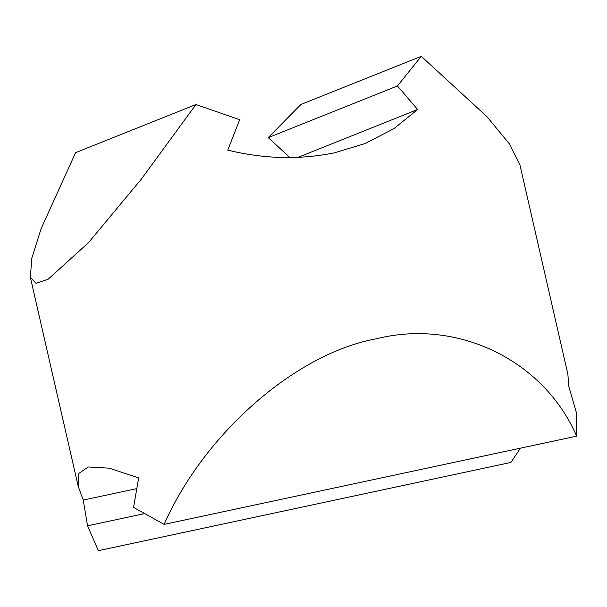 <?xml version="1.0" encoding="UTF-8"?>
<svg xmlns="http://www.w3.org/2000/svg" width="607" height="607" viewBox="0 0 607 607"><rect width="100%" height="100%" fill="white"/><g stroke="black" fill="none" stroke-linecap="round" stroke-linejoin="round"><path stroke-width="0.91" d="M576.65 436.145L164.102 524.387C204.483 433.117 296.246 353.031 376.917 338.668C457.86 318.47 543.986 360.497 576.65 436.145L576.392 412.677L568.668 385.931L567.886 374.253L520.002 165.187L509.227 143.654L486.966 116.681L421.288 56.322L397.441 85.959L417.646 109.503L393.951 128.616L364.951 143.601L334.358 152.85C299.365 159.907 263.833 158.996 227.762 150.126L239.682 119.7L195.94 104.525L141.56 178.83L88.485 242.671L48.105 279.25L36.041 283.302L30.35 277.331L31.807 258.18L41.124 228.672L75.579 152.653L195.94 104.525M520.457 448.163L510.904 462.435L98.357 550.678L87.545 525.806L83.25 500.069L78.227 486.397L78.804 473.422L88.227 466.973L109.192 468.164L138.646 477.914L133.57 507.399L164.102 524.387M289.88 157.57L268.248 137.614L300.928 104.457L421.288 56.322M417.646 109.503L297.916 157.388M268.248 137.614L397.441 85.959M143.95 513.734L87.545 525.806M136.651 488.643L83.25 500.069M78.106 485.843L30.35 277.331"/></g></svg>

